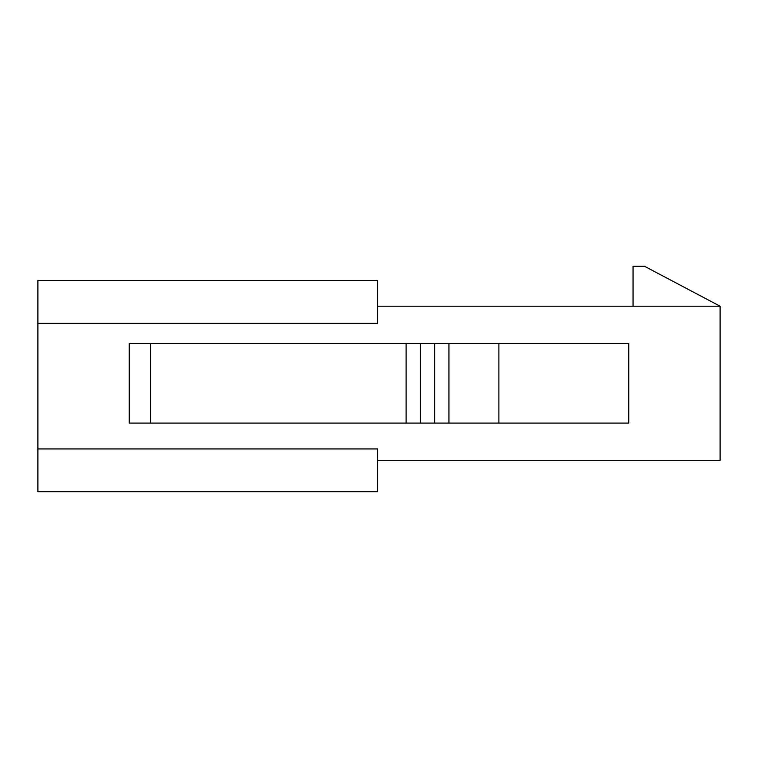 <?xml version="1.0" encoding="UTF-8"?>
<svg xmlns="http://www.w3.org/2000/svg" width="758" height="758" viewBox="0 0 758 758"><rect width="100%" height="100%" fill="white"/><g stroke="black" fill="none" stroke-linecap="round" stroke-linejoin="round"><path stroke-width="1.14" d="M720.1 460.352L377.569 460.352L720.1 460.352L720.1 306.213L377.569 306.213L720.1 306.213L720.1 460.352M37.9 323.344L37.9 448.935L37.9 280.526L377.569 280.526L37.9 280.526L37.9 323.344L377.569 323.344L377.569 280.526L377.569 323.344L37.9 323.344M37.9 491.752L37.9 448.935L37.9 491.752L377.569 491.752L37.9 491.752M377.569 491.752L377.569 448.935L37.9 448.935L377.569 448.935L377.569 491.752M644.461 266.248L720.1 306.213L644.461 266.248L633.044 266.248L644.461 266.248M633.044 306.213L633.044 266.248L633.044 306.213M406.117 423.097L628.761 423.097L628.761 343.459L628.761 423.097L498.887 423.097L498.887 343.459L498.887 423.097L448.935 423.097L448.935 343.459L448.935 423.097L434.656 423.097L434.656 343.459L434.656 423.097L420.387 423.097L420.387 343.459L406.117 343.459L406.117 423.097L406.117 343.459L150.482 343.459L150.482 423.097L406.117 423.097L129.239 423.097L129.239 343.459L420.387 343.459L420.387 423.097L406.117 423.097M628.761 343.459L420.387 343.459L628.761 343.459M150.482 343.459L129.239 343.459L129.239 423.097L150.482 423.097L150.482 343.459"/></g></svg>
